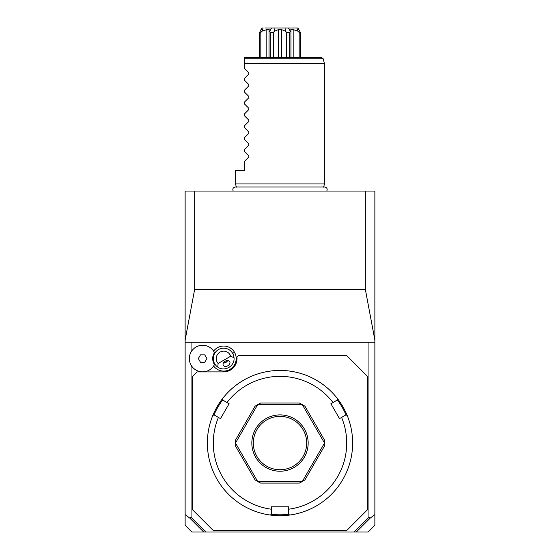 <?xml version="1.0" encoding="UTF-8"?>
<svg xmlns="http://www.w3.org/2000/svg" width="560" height="560" viewBox="0 0 560 560"><rect width="100%" height="100%" fill="white"/><g stroke="black" fill="none" stroke-linecap="round" stroke-linejoin="round"><path stroke-width="0.84" d="M374.871 340.144L374.871 525.28L368.151 532L354.109 532L368.942 517.307L368.942 342.258L185.129 342.258L185.129 340.144L194.663 289.331L365.337 289.331L365.337 191.058L374.871 191.058L374.871 340.144L365.337 289.331M374.871 342.258L368.942 342.258M203.427 531.741L189.84 518.154L185.129 514.605L185.129 525.28L191.849 532L203.616 532L204.267 530.516L204.848 530.516L205.891 532L354.109 532M185.129 514.605L185.129 342.258M185.129 340.144L185.129 191.058L365.337 191.058M205.891 532L203.616 532M189.84 518.154L191.058 517.307L191.058 365.099M191.058 352.03L191.058 342.258M191.058 517.307L204.267 530.516M218.12 363.482L230.699 356.216A7.413 7.413 0 0 0 219.968 352.149A7.413 7.413 0 0 0 218.12 363.482L217.777 367.101A10.374 10.374 0 0 1 218.484 349.58A10.374 10.374 0 0 1 232.659 353.374L234.507 352.303A12.516 12.516 0 0 0 213.612 351.113M234.507 352.303A12.516 12.516 0 0 1 230.538 369.026A12.516 12.516 0 0 1 213.612 366.016M355.733 530.516L356.384 532M368.942 517.307L370.16 518.154L374.871 514.605M356.573 531.741L370.16 518.154M192.542 509.768L213.297 530.516L346.703 530.516L367.458 509.768L367.458 376.355L346.703 355.6L238.497 355.6L237.013 357.084L237.013 358.568A13.342 13.342 0 0 1 223.671 371.903L196.987 371.903L192.542 376.355L192.542 509.768M280 515.697A72.632 72.632 0 0 0 347.151 415.38L345.884 414.946L341.586 417.431A66.703 66.703 0 0 1 288.596 509.208L288.596 514.178L289.604 515.053A72.632 72.632 0 0 1 270.396 515.053A72.632 72.632 0 0 0 280 515.697M349.846 423.122L349.986 423.612M350.126 424.13L350.252 424.606M350.714 426.461L350.819 426.916M350.77 426.706L350.938 427.462M350.406 425.201L350.273 424.683M350.133 424.165L349.993 423.64M341.586 417.431L339.5 418.635L330.904 403.739L337.288 400.057L337.547 398.741A72.632 72.632 0 0 1 347.151 415.38M331.814 392.154L331.429 391.769M331.051 391.384L330.666 391.013M329.546 389.942L329.189 389.613M328.881 389.333L325.997 386.841M331.828 392.175L332.185 392.539M337.547 398.741A72.632 72.632 0 0 0 280 370.426L280 370.426A72.632 72.632 0 0 0 222.453 398.741L222.712 400.057L229.096 403.739L220.5 418.635L214.116 414.946L212.849 415.38A72.632 72.632 0 0 1 222.453 398.741M297.661 513.513L298.186 513.38M301.182 512.54L301.665 512.386M302.925 511.98L303.303 511.854M303.653 511.735L305.69 511M298.69 513.247L298.172 513.38M288.596 509.208L288.596 506.8L271.404 506.8L271.404 509.208A66.703 66.703 0 0 1 218.414 417.431M271.292 514.276A71.743 71.743 0 0 0 288.708 514.276M254.31 511L256.347 511.735M258.335 512.386L258.797 512.533M260.26 512.96L260.771 513.1M261.289 513.24L261.814 513.38M227.815 392.539L228.172 392.175M230.811 389.613L230.454 389.942M229.334 391.013L228.949 391.384M228.571 391.769L228.186 392.154M210.007 423.64L209.867 424.165M209.727 424.683L209.594 425.201M209.23 426.706L209.118 427.182M209.027 427.595L208.32 431.333M209.748 424.606L209.874 424.13M210.014 423.612L210.154 423.122M212.849 415.38A72.632 72.632 0 0 0 270.396 515.053L271.404 514.178L271.404 509.208M213.969 414.995A71.743 71.743 0 0 1 222.684 399.91M332.99 402.535A66.703 66.703 0 0 0 227.01 402.535M257.712 481.544A44.471 44.471 0 0 0 257.817 481.6A44.471 44.471 0 0 1 257.712 481.544L255.031 479.857L235.648 446.285L235.529 443.114A44.471 44.471 0 0 1 235.529 443.002A44.471 44.471 0 0 0 235.529 443.114L257.712 481.544M257.817 404.516A44.471 44.471 0 0 0 257.712 404.572A44.471 44.471 0 0 1 257.817 404.516L260.617 403.032L299.383 403.032L302.183 404.516L257.817 404.516M302.288 404.572A44.471 44.471 0 0 0 302.183 404.516A44.471 44.471 0 0 1 302.288 404.572L304.969 406.259L324.352 439.831L324.471 443.002L302.288 404.572M324.471 443.114A44.471 44.471 0 0 0 324.471 443.002A44.471 44.471 0 0 1 324.471 443.114L324.352 446.285L304.969 479.857L302.288 481.544L324.471 443.114M302.183 481.6A44.471 44.471 0 0 0 302.288 481.544A44.471 44.471 0 0 1 302.183 481.6L299.383 483.084L260.617 483.084L257.817 481.6L302.183 481.6M337.316 399.91A71.743 71.743 0 0 1 346.031 414.995M235.529 443.002L235.648 439.831L255.031 406.259L257.712 404.572L235.529 443.002M280 471.226A28.168 28.168 0 0 1 251.832 443.058A28.168 28.168 0 0 1 280 414.897A28.168 28.168 0 0 1 308.168 443.058A28.168 28.168 0 0 1 280 471.226M280 416.374A26.684 26.684 0 0 1 306.684 443.058A26.684 26.684 0 0 1 280 469.742A26.684 26.684 0 0 1 253.316 443.058A26.684 26.684 0 0 1 280 416.374M214.452 364.602L214.473 364.56A10.976 10.976 0 0 1 214.473 352.569L214.452 352.527M232.659 353.374A10.374 10.374 0 0 1 234.01 357.728L230.699 356.216M217.777 367.101C224.483 372.176 235.053 366.072 234.01 357.728M227.815 365.75A3.703 2.618 150 0 0 229.719 361.627A3.703 2.618 150 0 0 225.197 361.207A3.703 2.618 150 0 0 223.3 365.33A3.703 2.618 150 0 0 227.815 365.75M225.897 362.418L227.647 360.549A4.445 4.445 0 0 1 223.405 363.006L225.897 362.418M214.473 352.569A13.279 13.279 0 0 0 194.271 348.236A13.279 13.279 0 0 0 194.271 368.893A13.279 13.279 0 0 0 214.473 364.56M198.345 358.568L200.48 362.271L204.764 362.271L206.899 358.568L204.764 354.858L200.48 354.858L198.345 358.568M342.146 191.058L341.768 191.058M194.663 289.331L194.663 191.058M236.39 187.159L235.529 183.946L324.471 183.946L323.61 187.159M280 63.574L324.471 63.574L244.426 63.574L244.426 59.171M302.715 63.574L289.065 63.574M286.832 63.574L285.215 63.574M283.598 63.574L281.967 63.574M244.426 61.782L244.426 62.321M277.97 63.574L276.031 63.574M274.365 63.574L270.284 63.574M269.906 63.574L262.15 63.574M258.58 63.574L250.25 63.574M244.426 58.744L244.426 57.645L321.748 57.645L323.176 58.744L244.426 58.744M235.529 183.946L235.529 170.303L244.426 170.303L244.426 161.413L248.836 157.003L248.836 155.743L244.426 151.326L244.426 149.555L248.836 145.145L248.836 143.885L244.426 139.468L244.426 137.697L248.836 133.28L248.836 132.027L244.426 127.61L244.426 125.839L248.836 121.422L248.836 120.169L244.426 115.752L244.426 113.981L248.836 109.564L248.836 108.311L244.426 103.894L244.426 102.123L248.836 97.706L248.836 96.446L244.426 92.036L244.426 90.265L248.836 85.848L248.836 84.588L244.426 80.178L244.426 78.407L248.836 73.99L248.836 72.73L244.426 68.313L244.426 63.574M264.88 28L297.969 28L300.426 32.445L300.426 57.645M300.426 32.445L299.173 32.445L299.173 57.645M295.12 28L296.905 28L298.053 31.206L293.181 29.631L293.181 57.645M298.053 31.206L299.173 32.445M293.181 29.631L290.815 29.631L290.955 30.562L290.283 31.206L288.512 28M290.283 31.206L289.716 32.445L289.716 57.645M289.716 32.445L286.685 32.445L286.685 57.645M273.315 57.645L273.315 32.445L274.505 31.206L274.064 28L285.936 28L285.495 31.206L281.673 29.631L281.673 57.645M285.495 31.206L286.685 32.445M281.673 29.631L278.327 29.631L278.327 57.645M278.327 29.631L274.505 31.206M273.315 32.445L270.284 32.445L270.284 57.645M271.488 28L269.717 31.206L269.045 30.562L269.185 29.631L266.819 29.631L266.819 57.645M269.717 31.206L270.284 32.445M266.819 29.631L261.947 31.206L260.827 32.445L260.827 57.645M260.827 32.445L259.574 32.445L259.574 57.645M261.947 31.206L263.095 28L262.031 28L259.574 32.445M260.113 30.982L260.351 30.625M260.806 29.932L261.226 29.281M214.683 363.755L214.165 364.056M326.795 191.058C327.663 188.832 326.928 187.467 324.59 186.97L235.41 186.97C233.072 187.467 232.337 188.832 233.205 191.058M323.176 58.744L324.471 63.574L324.471 183.946M290.955 57.645L290.955 30.562M269.045 57.645L269.045 30.562"/></g></svg>
